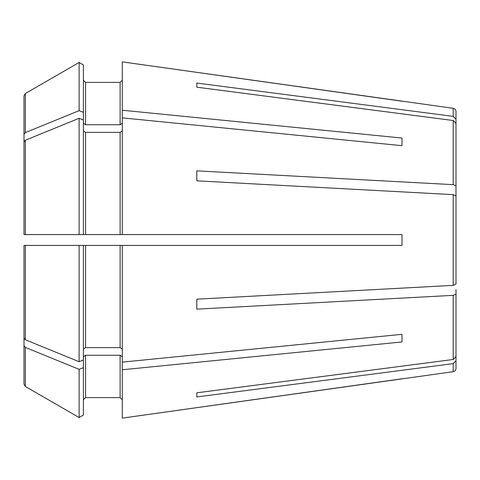 <?xml version="1.0" encoding="UTF-8"?>
<svg xmlns="http://www.w3.org/2000/svg" width="480" height="480" viewBox="0 0 480 480"><rect width="100%" height="100%" fill="white"/><g stroke="black" fill="none" stroke-linecap="round" stroke-linejoin="round"><path stroke-width="0.72" d="M196.8 180.834L196.8 170.856L196.8 180.834L453.21 194.634L453.21 285.366L456 284.136L456 256.404M196.8 87.186L196.8 83.052L196.8 87.186L453.21 120.504L456 123.468L456 213.618L456 185.886L453.21 184.656L196.8 170.856M456 223.596L456 195.864L453.21 194.634M456 186.288L456 119.334L453.21 116.37L196.8 83.052M453.21 116.37L453.21 108.312L122.28 61.884L122.28 234.6L25.35 234.6L25.35 140.244L24 141.9L24 234.6L25.35 234.6M83.4 123.222L85.56 124.752L85.56 82.41L83.4 80.25L85.56 82.41L120.12 82.41L122.28 80.25L120.12 82.41L120.12 124.752L122.28 123.222M79.122 62.46L79.122 110.64A654505.56 462805.32 180 0 0 25.35 132.606L25.35 93.522A654505.494 654505.494 0 0 1 79.122 62.46L83.4 64.932L79.122 62.46A654505.494 654505.494 150 0 0 25.35 93.522L24 95.862L24 184.098M402 101.22L122.28 61.884M122.28 234.6L402 234.6L402 245.4L122.28 245.4L122.28 418.116L453.21 371.688C454.92 371.328 455.85 370.26 456 368.484L456 293.712M122.28 399.75L120.12 397.59L85.56 397.59L83.4 399.75L85.56 397.59L120.12 397.59L122.28 399.75M24 295.902L24 384.138L25.35 386.478A660498.066 660498.066 30 0 0 79.122 417.54L83.4 415.068L83.4 367.608L79.122 369.36L79.122 417.54L83.4 415.068M196.8 392.814L196.8 396.948L196.8 392.814L453.21 359.496L456 356.532L456 289.578M402 334.314L402 341.952L402 334.314L122.28 362.13M122.28 349.14L120.12 347.61L85.56 347.61L83.4 349.14M24 338.1L24 245.4L24 338.1L25.35 339.756A654505.56 462805.32 -0 0 0 79.122 361.722L83.4 359.976L83.4 367.608M25.35 339.756L25.35 245.4L24 245.4L26.16 245.4L24 245.4L24 345.738L25.35 347.394A654505.56 462805.32 0 0 0 79.122 369.36M26.16 234.6L83.4 234.6L83.4 120.024L79.122 118.278L79.122 234.6M25.35 245.4L79.122 245.4L79.122 361.722M79.122 245.4L83.4 245.4L83.4 359.976M85.56 347.61L85.56 245.4L26.16 245.4M85.56 397.59L85.56 355.248L83.4 356.778M83.4 64.932L83.4 112.392L79.122 110.64M25.35 347.394L25.35 386.478A660498.066 660498.066 30 0 0 79.122 417.54M79.122 118.278A654505.626 462805.368 180 0 0 25.35 140.244M83.4 130.86L85.56 132.39L120.12 132.39L122.28 130.86M456 195.864L456 284.136M196.8 309.144L196.8 299.166L196.8 309.144L453.21 295.344L456 294.114M196.8 299.166L453.21 285.366M402 138.048L402 145.686L402 138.048L122.28 110.232M85.56 124.752L120.12 124.752M83.4 112.392L83.4 120.024M25.35 132.606L24 134.262L24 196.656M402 145.686L122.28 117.87M456 123.468L456 185.886M196.8 396.948L453.21 363.63L456 360.666M453.21 108.312C454.92 108.672 455.85 109.74 456 111.516L456 119.334M24 234.6L24 141.9M24 134.262L24 95.862M24 384.138L24 345.738M122.28 356.778L120.12 355.248L120.12 397.59M85.56 355.248L120.12 355.248M122.28 245.4L120.12 245.4L120.12 347.61M85.56 245.4L120.12 245.4M122.28 369.768L402 341.952M402 378.78L122.28 418.116M85.56 234.6L85.56 132.39M120.12 132.39L120.12 234.6M453.21 120.504L453.21 184.656M453.21 363.63L453.21 371.688M453.21 295.344L453.21 359.496"/></g></svg>
